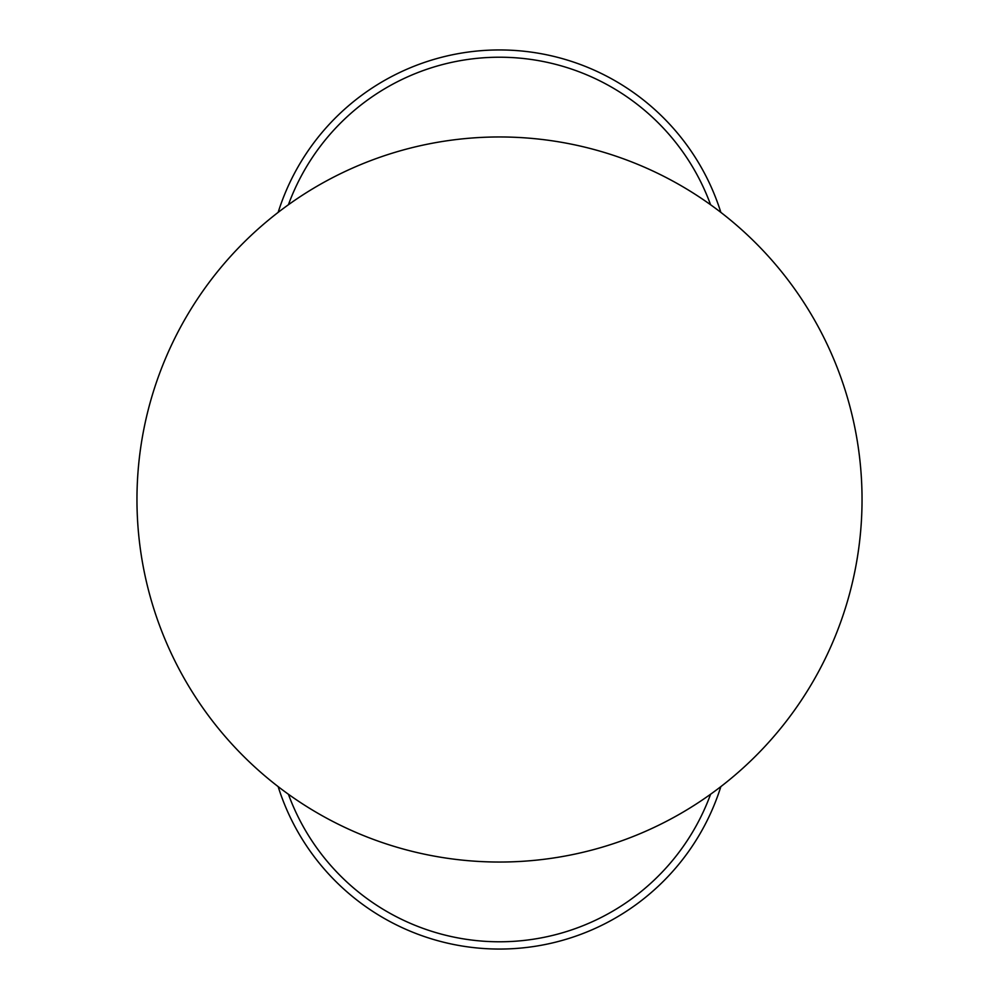 <?xml version="1.0" encoding="UTF-8"?>
<svg xmlns="http://www.w3.org/2000/svg" width="999" height="999" viewBox="0 0 999 999"><rect width="100%" height="100%" fill="white"/><g stroke="black" fill="none" stroke-linecap="round" stroke-linejoin="round"><path stroke-width="1.5" d="M720.841 786.638A232.03 232.03 0 0 1 278.159 786.638A232.03 232.03 0 0 0 720.841 786.638M278.159 212.362A232.03 232.03 0 0 1 720.841 212.362A232.03 232.03 0 0 0 278.159 212.362M288.411 794.242A224.775 224.775 0 0 0 710.589 794.242M710.589 204.758A224.775 224.775 0 0 0 288.411 204.758M499.5 136.963A362.537 362.537 0 0 0 136.963 499.5A362.537 362.537 0 0 0 499.5 862.037A362.537 362.537 0 0 0 862.037 499.5A362.537 362.537 0 0 0 499.5 136.963"/></g></svg>
